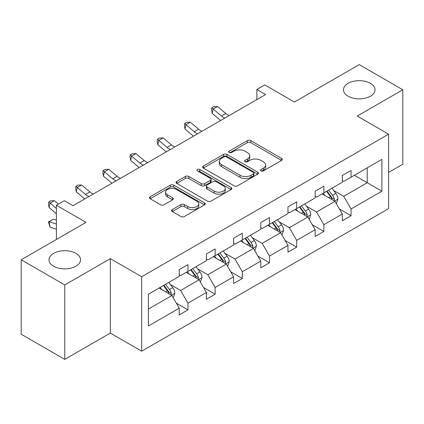 <?xml version="1.0" encoding="UTF-8"?>
<svg xmlns="http://www.w3.org/2000/svg" width="424" height="424" viewBox="0 0 424 424"><rect width="100%" height="100%" fill="white"/><g stroke="black" fill="none" stroke-linecap="round" stroke-linejoin="round"><path stroke-width="0.64" d="M75.912 253.345A15.773 9.105 0 0 0 58.724 251.374A15.773 9.105 0 0 0 48.993 259.785A15.773 9.105 0 0 0 53.61 266.224A15.773 9.105 0 0 0 70.797 268.196A15.773 9.105 0 0 0 80.534 259.785A15.773 9.105 0 0 0 75.912 253.345M370.391 83.332A15.773 9.105 0 0 0 353.203 81.36A15.773 9.105 0 0 0 343.466 89.771A15.773 9.105 0 0 0 348.088 96.211A15.773 9.105 0 0 0 365.276 98.183A15.773 9.105 0 0 0 375.007 89.771A15.773 9.105 0 0 0 370.391 83.332M261.014 170.883A1.691 0.975 0 0 0 263.405 170.883L281.578 160.394A2.417 1.394 0 0 0 282.289 159.403A2.417 1.394 0 0 0 281.578 158.417L250.791 140.641A2.417 1.394 0 0 0 247.372 140.641L229.198 151.135A1.691 0.975 0 0 0 228.706 151.824A1.691 0.975 0 0 0 229.198 152.518A1.691 0.975 0 0 0 231.594 152.518L233.947 151.156A7.738 4.468 0 0 1 244.892 151.156L247.457 152.64A7.738 4.468 0 0 1 249.725 155.799A7.738 4.468 0 0 1 247.457 158.958L245.104 160.32A1.691 0.975 0 0 0 244.611 161.009A1.691 0.975 0 0 0 245.104 161.698A1.691 0.975 0 0 0 247.499 161.698L249.853 160.341A7.738 4.468 0 0 1 260.797 160.341L263.362 161.825A7.738 4.468 0 0 1 265.631 164.984A7.738 4.468 0 0 1 263.362 168.143L261.014 169.499A1.691 0.975 0 0 0 260.516 170.194A1.691 0.975 0 0 0 261.014 170.883L261.014 169.499M388.601 172.414L402.8 164.215L402.8 89.771L359.239 64.618L294.42 102.041L264.799 84.943L256.87 89.517L256.87 99.576M64.761 359.382L110.325 333.073L110.325 258.629L64.761 284.933L64.761 359.382L21.2 334.229L21.2 259.785L86.019 222.362L56.397 205.258L56.397 239.465M64.761 284.933L21.2 259.785M172.287 209.567A2.417 1.394 0 0 0 171.582 210.553A2.417 1.394 0 0 0 172.287 211.544L180.926 216.526A2.417 1.394 0 0 0 184.345 216.526L204.527 204.877A2.417 1.394 0 0 0 205.237 203.891A2.417 1.394 0 0 0 204.527 202.9L173.739 185.129A2.417 1.394 0 0 0 170.321 185.129L150.138 196.778A2.417 1.394 0 0 0 149.428 197.764A2.417 1.394 0 0 0 150.138 198.755L160.574 204.776A2.417 1.394 0 0 0 163.993 204.776L172.632 199.789A2.417 1.394 0 0 0 173.337 198.803A2.417 1.394 0 0 0 172.632 197.817L167.459 194.828A6.471 3.736 0 0 1 165.561 192.189A6.471 3.736 0 0 1 169.558 188.738A6.471 3.736 0 0 1 176.607 189.544L196.874 201.246A6.471 3.736 0 0 1 198.771 203.891A6.471 3.736 0 0 1 194.775 207.341A6.471 3.736 0 0 1 187.726 206.53L184.345 204.58A2.417 1.394 0 0 0 180.926 204.58L172.287 209.567L172.287 211.544M56.397 205.258L64.326 200.684L73.039 205.714L265.583 94.547L256.87 89.517M110.325 258.629L141.69 276.734L388.601 134.185L388.601 208.629L141.69 351.183L141.69 276.734M402.8 89.771L357.236 116.075L388.601 134.185M234.117 185.818A2.417 1.394 0 0 0 237.535 185.818L257.718 174.169A2.417 1.394 0 0 0 258.428 173.178A2.417 1.394 0 0 0 257.718 172.192L226.935 154.416A2.417 1.394 0 0 0 223.512 154.416L203.329 166.07A2.417 1.394 0 0 0 202.624 167.056A2.417 1.394 0 0 0 203.329 168.042L234.117 185.818M198.109 171.248A1.691 0.975 0 0 1 199.826 171.487L199.826 169.478L231.122 187.546A2.417 1.394 0 0 1 231.833 188.532A2.417 1.394 0 0 1 231.122 189.523L210.94 201.172A2.417 1.394 0 0 1 207.522 201.172L176.734 183.401L176.734 181.424A2.417 1.394 0 0 0 176.029 182.41A2.417 1.394 0 0 0 176.734 183.401M176.734 181.424L185.373 176.437A2.417 1.394 0 0 1 188.791 176.437L201.278 183.645A2.417 1.394 0 0 0 204.697 183.645L210.431 180.338A2.417 1.394 0 0 0 211.136 179.352A2.417 1.394 0 0 0 210.431 178.361L197.43 170.856A1.691 0.975 0 0 1 196.932 170.167A1.691 0.975 0 0 1 197.982 169.266A1.691 0.975 0 0 1 199.826 169.478M148.4 294.192L179.241 276.384L179.241 269.643L187.954 264.613L187.954 271.355L206.424 260.691L206.424 253.95L215.138 248.92L215.138 255.661L233.608 244.998L233.608 238.256L242.321 233.227L242.321 239.968L260.787 229.304L260.787 222.563L269.5 217.533L269.5 224.275L287.97 213.611L287.97 206.87L296.683 201.84L296.683 208.582L315.154 197.918L315.154 191.176L323.867 186.147L323.867 192.888L342.338 182.225L342.338 175.483L351.051 170.453L351.051 177.19L381.892 159.387L381.892 191.176L351.051 208.984L351.051 215.721L342.338 220.75L342.338 214.014L323.867 224.678L323.867 231.414L315.154 236.444L315.154 229.707L296.683 240.371L296.683 247.107L287.97 252.142L287.97 245.401L269.5 256.064L269.5 262.806L260.787 267.836L260.787 261.094L242.321 271.757L242.321 278.499L233.608 283.529L233.608 276.787L215.138 287.451L215.138 294.192L206.424 299.222L206.424 292.481L187.954 303.144L187.954 309.886L179.241 314.915L179.241 308.174L148.4 325.982L148.4 294.192M186.21 272.362L199.105 279.803L180.635 290.466L170.549 284.647M180.635 290.466L187.954 303.144M199.105 279.803L206.424 292.481M179.241 274.773L180.635 275.579L187.954 271.355M213.394 256.668L226.289 264.11L207.818 274.773L197.732 268.954M207.818 274.773L215.138 287.451M226.289 264.11L233.608 276.787M206.424 259.08L207.818 259.886L215.138 255.661M240.578 240.975L253.473 248.416L235.002 259.08L224.916 253.261M235.002 259.08L242.321 271.757M253.473 248.416L260.787 261.094M233.608 243.387L235.002 244.192L242.321 239.968M267.756 225.282L280.651 232.723L262.18 243.387L252.1 237.567M262.18 243.387L269.5 256.064M280.651 232.723L287.97 245.401M260.787 227.693L262.18 228.499L269.5 224.275M294.94 209.583L307.835 217.03L289.364 227.693L279.278 221.869M289.364 227.693L296.683 240.371M307.835 217.03L315.154 229.707M287.97 212L289.364 212.806L296.683 208.582M322.123 193.89L335.018 201.336L316.548 212L306.462 206.175M316.548 212L323.867 224.678M335.018 201.336L342.338 214.014M315.154 196.307L316.548 197.112L323.867 192.888M354.358 175.282L367.253 182.723L343.731 196.307L333.646 190.482M343.731 196.307L351.051 208.984M381.892 191.176L367.253 182.723L367.253 167.835L381.892 159.387M110.325 333.073L141.69 351.183M342.338 180.613L343.731 181.419L351.051 177.19M148.4 309.08L171.921 295.496L159.027 288.055M171.921 295.496L179.241 308.174M339.46 209.032L351.051 215.721M312.281 224.725L323.867 231.414M285.098 240.419L296.683 247.107M257.914 256.112L269.5 262.806M230.73 271.805L242.321 278.499M203.552 287.499L215.138 294.192M176.368 303.197L187.954 309.886M261.688 171.121L263.362 170.157A7.738 4.468 0 0 0 265.631 166.998L265.631 164.984M249.725 155.799L249.725 157.813A7.738 4.468 0 0 1 247.457 160.972L245.782 161.936M281.547 160.41L250.791 142.655A2.417 1.394 0 0 0 247.372 142.655L229.877 152.757M257.686 174.184L226.935 156.429A2.417 1.394 0 0 0 223.512 156.429L203.361 168.063M253.446 173.872A1.691 0.975 0 0 0 253.939 173.178A1.691 0.975 0 0 0 253.446 172.489L226.421 156.885A1.691 0.975 0 0 0 224.026 156.885L221.545 158.316A7.738 4.468 0 0 0 219.277 161.475A7.738 4.468 0 0 0 221.545 164.639L240.016 175.303A7.738 4.468 0 0 0 250.966 175.303L253.446 173.872L253.446 175.881A1.691 0.975 0 0 0 253.939 175.192L253.939 173.178M219.277 161.475L219.277 163.489A7.738 4.468 0 0 0 221.545 166.648L221.545 164.639M253.446 175.881L250.966 177.312A7.738 4.468 0 0 1 240.016 177.312L221.545 166.648M176.766 183.417L185.373 178.451L185.373 176.437M211.136 179.352L211.136 181.361A2.417 1.394 0 0 1 210.431 182.352L204.697 185.659A2.417 1.394 0 0 1 201.278 185.659L188.791 178.451A2.417 1.394 0 0 0 185.373 178.451M199.826 171.487L231.091 189.539M214.237 191.129A6.471 3.736 0 0 0 221.286 191.934A6.471 3.736 0 0 0 225.282 188.484A6.471 3.736 0 0 0 223.384 185.845L216.245 181.721A2.417 1.394 0 0 0 212.822 181.721L207.092 185.028A2.417 1.394 0 0 0 206.387 186.014A2.417 1.394 0 0 0 207.092 187.005L214.237 191.129L214.237 193.137A6.471 3.736 0 0 0 221.286 193.948A6.471 3.736 0 0 0 225.282 190.498L225.282 188.484M206.387 186.014L206.387 188.028A2.417 1.394 0 0 0 207.092 189.014L207.092 187.005M214.237 193.137L207.092 189.014M198.771 203.891L198.771 205.9A6.471 3.736 0 0 1 194.775 209.35A6.471 3.736 0 0 1 187.726 208.544L184.345 206.594A2.417 1.394 0 0 0 180.926 206.594L172.319 211.56M165.561 192.189L165.561 194.197A6.471 3.736 0 0 0 167.459 196.842L167.459 194.828M172.6 199.81L167.459 196.842M204.495 204.893L173.739 187.138A2.417 1.394 0 0 0 170.321 187.138L150.17 198.771M336.343 203.631L337.944 199.004A6.53 3.768 -120 0 0 335.861 193.439L331.95 188.219M324.932 195.512L323.236 193.249M334.054 200.78L334.419 199.28A6.53 3.768 -120 0 0 332.549 195.353L328.637 190.132M327.005 191.076L331.308 196.821A3.328 1.919 60 0 1 331.913 197.833L334.419 199.28M326.549 191.341L330.46 196.561A6.53 3.768 60 0 1 332.087 199.646M224.842 118.068A12.322 7.113 60 0 1 221.445 115.996L213.139 109.016L212.17 113.362L220.475 120.342A18.481 10.669 -120 0 0 220.65 120.49M229.198 115.551A12.322 7.113 60 0 1 225.801 113.484L217.496 106.504L213.139 109.016L211.947 107.707L213.691 106.705L217.496 106.504M212.17 113.362L211.56 109.445L211.947 107.707M309.16 219.325L310.76 214.698A6.53 3.768 -120 0 0 308.677 209.133L304.766 203.912M297.749 211.205L296.053 208.942M306.87 216.473L307.236 214.973A6.53 3.768 -120 0 0 305.37 211.046L301.453 205.826M299.821 206.769L304.125 212.514A3.328 1.919 60 0 1 304.729 213.526L307.236 214.973M299.365 207.034L303.277 212.254A6.53 3.768 60 0 1 304.904 215.339M281.976 235.018L283.582 230.391A6.53 3.768 -120 0 0 281.494 224.831L277.582 219.606M270.57 226.904L268.869 224.635M279.692 232.167L280.052 230.667A6.53 3.768 -120 0 0 278.186 226.739L274.275 221.519M272.637 222.462L276.941 228.207A3.328 1.919 60 0 1 277.545 229.22L280.052 230.667M272.181 222.727L276.093 227.948A6.53 3.768 60 0 1 277.72 231.032M197.663 133.761A12.322 7.113 60 0 1 194.261 131.689L185.956 124.709L184.986 129.055L193.291 136.035A18.481 10.669 -120 0 0 193.471 136.184M202.02 131.244A12.322 7.113 60 0 1 198.618 129.177L190.312 122.197L185.956 124.709L184.763 123.4L186.507 122.398L190.312 122.197M184.986 129.055L184.376 125.138L184.763 123.4M170.48 149.455A12.322 7.113 60 0 1 167.077 147.382L158.772 140.402L157.808 144.748L166.107 151.728A18.481 10.669 -120 0 0 166.287 151.877M174.836 146.942A12.322 7.113 60 0 1 171.434 144.87L163.129 137.89L158.772 140.402L157.58 139.099L159.323 138.092L163.129 137.89M157.808 144.748L157.193 140.837L157.58 139.099M254.798 250.711L256.398 246.084A6.53 3.768 -120 0 0 254.315 240.525L250.404 235.299M243.387 242.597L241.691 240.329M252.508 247.86L252.874 246.36A6.53 3.768 -120 0 0 251.003 242.433L247.091 237.212M245.454 238.156L249.763 243.906A3.328 1.919 60 0 1 250.367 244.913L252.874 246.36M244.998 238.421L248.909 243.641A6.53 3.768 60 0 1 250.536 246.726M143.296 165.148A12.322 7.113 60 0 1 139.893 163.076L131.588 156.096L130.624 160.442L138.929 167.422A18.481 10.669 -120 0 0 139.104 167.57M147.653 162.636A12.322 7.113 60 0 1 144.25 160.564L135.945 153.583L131.588 156.096L130.396 154.792L132.14 153.785L135.945 153.583M130.624 160.442L130.009 156.53L130.396 154.792M227.614 266.404L229.214 261.778A6.53 3.768 -120 0 0 227.132 256.218L223.22 250.992M216.203 258.29L214.507 256.022M225.324 263.553L225.69 262.053A6.53 3.768 -120 0 0 223.819 258.126L219.908 252.905M218.27 253.849L222.579 259.599A3.328 1.919 60 0 1 223.183 260.606L225.69 262.053M217.819 254.114L221.731 259.334A6.53 3.768 60 0 1 223.358 262.419M116.112 180.841A12.322 7.113 60 0 1 112.715 178.769L104.41 171.789L103.44 176.135L111.745 183.115A18.481 10.669 -120 0 0 111.92 183.263M120.469 178.329A12.322 7.113 60 0 1 117.066 176.257L108.767 169.277L104.41 171.789L103.218 170.485L104.956 169.478L108.767 169.277M103.44 176.135L102.831 172.224L103.218 170.485M200.43 282.098L202.031 277.471A6.53 3.768 -120 0 0 199.948 271.911L196.036 266.685M189.019 273.984L187.323 271.715M198.141 279.246L198.506 277.746A6.53 3.768 -120 0 0 196.635 273.819L192.724 268.599M191.092 269.542L195.395 275.293A3.328 1.919 60 0 1 195.999 276.3L198.506 277.746M190.636 269.807L194.547 275.028A6.53 3.768 60 0 1 196.174 278.112M88.934 196.535A12.322 7.113 60 0 1 85.531 194.462L77.226 187.482L76.256 191.828L84.562 198.808A18.481 10.669 -120 0 0 84.736 198.957M93.285 194.022A12.322 7.113 60 0 1 89.888 191.95L81.583 184.97L77.226 187.482L76.034 186.178L77.778 185.171L81.583 184.97M76.256 191.828L75.647 187.917L76.034 186.178M173.246 297.791L174.852 293.164A6.53 3.768 -120 0 0 172.764 287.605L168.853 282.379M161.836 289.677L160.139 287.414M170.957 294.94L171.323 293.445A6.53 3.768 -120 0 0 169.457 289.512L165.546 284.292M163.908 285.235L168.211 290.986A3.328 1.919 60 0 1 168.816 291.993L171.323 293.445M163.452 285.5L167.363 290.721A6.53 3.768 60 0 1 168.991 293.806M56.397 229.161L50.043 227.169L48.463 221.895L53.429 219.187L56.397 220.12M53.429 219.187L49.073 221.704L56.397 224.005M48.463 221.895L49.073 221.704L50.043 227.169M58.454 204.071L54.399 200.663L50.043 203.176L49.073 207.522L56.397 213.68M56.397 208.518L48.85 201.872L50.594 200.865L54.399 200.663M49.073 207.522L48.463 203.61L48.85 201.872M263.362 170.157L263.362 168.143M245.104 161.698L245.104 160.32M247.457 160.972L247.457 158.958M229.198 152.518L229.198 151.135M247.372 142.655L247.372 140.641M250.791 142.655L250.791 140.641M281.578 160.394L281.578 158.417M203.329 168.042L203.329 166.07M223.512 156.429L223.512 154.416M226.935 156.429L226.935 154.416M257.718 174.169L257.718 172.192M240.016 177.312L240.016 175.303M250.966 177.312L250.966 175.303M188.791 178.451L188.791 176.437M201.278 185.659L201.278 183.645M204.697 185.659L204.697 183.645M210.431 182.352L210.431 180.338M231.122 189.523L231.122 187.546M180.926 206.594L180.926 204.58M184.345 206.594L184.345 204.58M187.726 208.544L187.726 206.53M172.632 199.789L172.632 197.817M150.138 198.755L150.138 196.778M170.321 187.138L170.321 185.129M173.739 187.138L173.739 185.129M204.527 204.877L204.527 202.9M334.547 201.066L337.901 199.126M332.549 195.353L335.861 193.439M328.6 197.632L330.46 196.561M221.445 115.996L225.801 113.484M307.363 216.759L310.718 214.82M305.37 211.046L308.677 209.133M301.422 213.325L303.277 212.254M280.185 232.453L283.539 230.518M278.186 226.739L281.494 224.831M274.238 229.018L276.093 227.948M194.261 131.689L198.618 129.177M167.077 147.382L171.434 144.87M253.001 248.146L256.356 246.212M251.003 242.433L254.315 240.525M247.054 244.712L248.909 243.641M139.893 163.076L144.25 160.564M225.817 263.839L229.172 261.905M223.819 258.126L227.132 256.218M219.871 260.405L221.731 259.334M112.715 178.769L117.066 176.257M198.633 279.533L201.988 277.598M196.635 273.819L199.948 271.911M192.692 276.098L194.547 275.028M85.531 194.462L89.888 191.95M171.455 295.226L174.805 293.291M169.457 289.512L172.764 287.605M165.508 291.797L167.363 290.721"/></g></svg>
